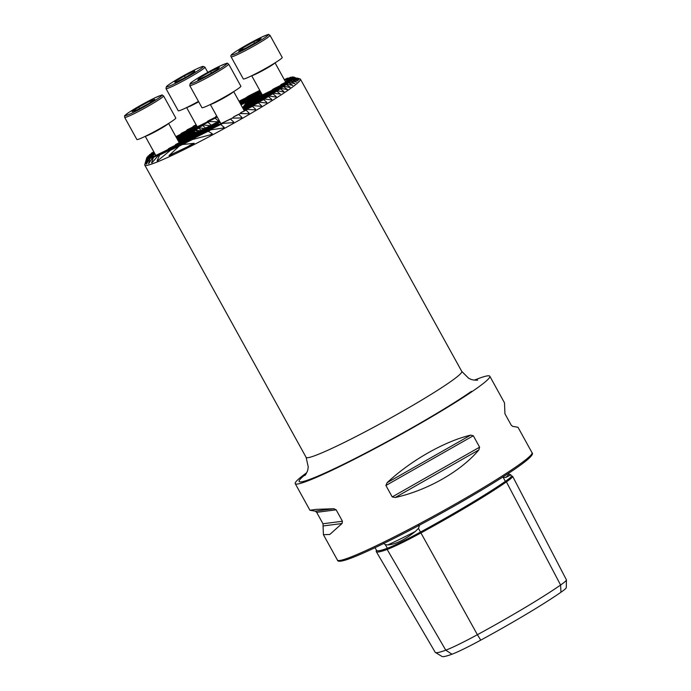 <?xml version="1.0" encoding="UTF-8"?>
<svg xmlns="http://www.w3.org/2000/svg" width="691" height="691" viewBox="0 0 691 691"><rect width="100%" height="100%" fill="white"/><g stroke="black" fill="none" stroke-linecap="round" stroke-linejoin="round"><path stroke-width="1.04" d="M511.625 476.177A45.692 3.282 151.1 0 1 512.627 476.332L566.413 579.835A42.756 3.066 151.1 0 1 566.439 579.956L566.283 587.626A38.912 2.79 151.1 0 1 560.962 592.247A103.27 7.411 151.1 0 1 480.755 640.142A38.912 2.79 -28.9 0 1 451.974 654.213L445.773 650.171L387.141 549.449A110.059 7.895 151.1 0 1 376.275 551.608A110.059 7.895 151.1 0 1 376.552 550.321M512.627 476.332A45.692 3.282 151.1 0 1 506.417 481.886A110.059 7.895 151.1 0 1 420.931 532.934L418.478 528.356L415.369 531.439A80.199 5.753 151.1 0 1 387.746 544.949C395.589 544.318 404.796 539.809 415.369 531.439M566.439 579.956A42.756 3.066 151.1 0 1 560.591 585.035A107.122 7.687 151.1 0 1 477.395 634.709L420.931 532.934A45.692 3.282 -28.9 0 1 387.141 549.449A0.89 0.803 69.7 0 0 387.375 548.257L385.25 544.603L387.746 544.949M385.25 544.603L383.488 543.264M418.556 525.056L419.351 525.73L418.478 528.356M505.795 477.446A80.199 5.753 151.1 0 0 508.04 473.68L510.865 474.855L505.795 477.446L502.288 477.351M179.306 142.691L179.539 142.052A16.895 1.209 -28.9 0 0 180.109 141.655L220.066 122.117A16.895 1.209 -28.9 0 0 219.643 122.445L220.662 123.197M245.331 110.413L246.039 108.245A16.895 1.209 -28.9 0 0 245.227 108.522L243.837 109.99M246.549 109.169L246.73 108.556A16.895 1.209 -28.9 0 0 246.877 108.357L259.445 102.216L266.225 102.976L266.933 102.536L263.703 99.608A84.008 6.029 -28.9 0 0 264.662 99.02L271.183 99.901L271.831 99.495L268.531 96.602A84.008 6.029 -28.9 0 0 269.404 96.049L275.7 97.042L276.296 96.662L272.919 93.812A84.008 6.029 -28.9 0 0 273.705 93.302L280.356 94.036L276.884 91.229A84.008 6.029 -28.9 0 0 277.592 90.754L283.543 91.92L284.027 91.592L280.442 88.837A84.008 6.029 -28.9 0 0 281.082 88.405L287.43 89.623L283.612 86.643A84.008 6.029 -28.9 0 0 284.182 86.237L289.857 87.532L290.237 87.256L286.394 84.639A84.008 6.029 -28.9 0 0 286.877 84.276L292.785 85.373L288.769 82.825A84.008 6.029 -28.9 0 0 289.184 82.497L294.936 83.671L290.738 81.218A84.008 6.029 -28.9 0 0 291.066 80.933L296.681 82.169L292.258 79.828A84.008 6.029 -28.9 0 0 292.5 79.586L297.985 80.882L293.312 78.67A84.008 6.029 -28.9 0 0 293.45 78.472L298.823 79.828L293.822 77.772A84.008 6.029 -28.9 0 0 293.856 77.625L299.117 79.042L293.718 77.167A84.008 6.029 -28.9 0 0 293.623 77.098L294.625 77.383M244.381 110.871L244.623 110.232A16.895 1.209 -28.9 0 0 245.184 109.834L253.692 105.671L260.792 106.276L261.569 105.801L258.382 102.855A84.008 6.029 -28.9 0 0 259.445 102.216M155.009 153.963A16.895 1.209 -28.9 0 0 154.559 154.266L155.587 155.017M180.506 141.456L180.956 140.066A16.895 1.209 -28.9 0 0 180.152 140.342L178.762 141.81M181.465 140.99L181.655 140.377A16.895 1.209 -28.9 0 0 181.793 140.178L219.79 121.607M261.708 93.864L260.973 93.708A16.895 1.209 -28.9 0 0 260.412 94.106L261.967 95.159M287.482 80.743L287.897 79.37A16.895 1.209 -28.9 0 0 287.421 79.482L285.746 81.633M287.646 80.666L287.836 80.044A16.895 1.209 -28.9 0 0 288.078 79.802L293.623 77.098M196.624 125.684L195.89 125.529A16.895 1.209 -28.9 0 0 195.328 125.926L196.892 126.98M145.136 163.387L146.656 158.135A84.008 6.029 -28.9 0 1 146.691 157.997A84.008 6.029 -28.9 0 0 146.691 157.997L144.764 164.605A88.897 6.374 -28.9 0 0 144.782 165.114A88.897 6.374 -28.9 0 0 202.342 140.29A88.897 6.374 -28.9 0 0 288.354 90.003A88.897 6.374 -28.9 0 0 300.447 79.189A88.897 6.374 -28.9 0 0 300.024 78.895L297.182 78.083M286.886 89.631L287.43 89.623M275.7 97.042L276.296 96.662L275.562 97.025M271.183 99.901L271.831 99.495L271.036 99.884M266.225 102.976L266.933 102.536L266.078 102.959M260.792 106.276L261.569 105.801L260.637 106.259M145.127 163.473L146.794 158.593A84.008 6.029 -28.9 0 0 146.889 158.662L145.456 163.957L147.641 158.826A84.008 6.029 -28.9 0 0 147.9 158.818L146.552 164.069L149.446 158.584A84.008 6.029 -28.9 0 0 149.93 158.472L148.643 163.698L152.616 157.686A84.008 6.029 -28.9 0 0 153.445 157.401L151.562 162.826L152.167 162.618L158.109 155.639A84.008 6.029 -28.9 0 0 159.621 155.026L157.125 160.753L158.196 160.321L170.478 150.241A84.008 6.029 -28.9 0 0 179.202 146.103L169.027 155.579L193.143 144.134L194.188 143.279L182.389 144.549A84.008 6.029 -28.9 0 0 192.305 139.573L210.418 134.788L212.353 133.752L208.224 131.264A84.008 6.029 -28.9 0 0 210.945 129.813L222.709 128.129L224.186 127.317L220.679 124.527A84.008 6.029 -28.9 0 0 222.701 123.413L232.504 122.696L233.731 122.005L230.449 119.102A84.008 6.029 -28.9 0 0 232.141 118.152L240.857 117.962L241.928 117.349L238.749 114.404A84.008 6.029 -28.9 0 0 240.209 113.557L248.216 113.713L249.175 113.16L246.022 110.197A84.008 6.029 -28.9 0 0 247.326 109.437L254.815 109.843L255.679 109.333L252.526 106.371A84.008 6.029 -28.9 0 0 253.692 105.671M254.815 109.843L255.679 109.333L254.659 109.834M248.216 113.713L249.175 113.16L248.052 113.713M241.712 117.798L240.675 117.962M233.446 122.488L232.297 122.704M223.815 127.844L222.476 128.155M211.835 134.348L210.116 134.849M173.51 153.393L169.848 155.518M158.369 160.148L157.393 160.968M154.706 153.428L147.2 157.09A84.008 6.029 -28.9 0 0 147.062 157.289L146.881 157.902M154.43 152.918L148.254 155.933A84.008 6.029 -28.9 0 0 148.012 156.175L147.822 156.788M154.145 152.409L149.774 154.542A84.008 6.029 -28.9 0 0 149.446 154.827L149.256 155.44M153.868 151.899L151.744 152.936A84.008 6.029 -28.9 0 0 151.329 153.264L151.13 153.886M153.635 151.484L153.419 152.115M201.15 130.176L198.602 128.206A31.112 2.228 151.1 0 1 199.302 127.74L205.417 128.82M206.022 128.44L202.713 125.546A31.112 2.228 151.1 0 1 203.638 124.976L210.41 125.736M211.23 125.244L208.069 122.281A31.112 2.228 151.1 0 1 209.269 121.573L217.259 121.737L218.434 121.072L215.186 118.161A31.112 2.228 151.1 0 1 216.853 117.22L176.17 137.112M218.166 121.547L217.069 121.746M241.004 104.851A31.112 2.228 151.1 0 1 241.66 104.566L241.263 105.326M243.197 106.924L246.186 102.873A31.112 2.228 151.1 0 1 246.661 102.769L246.013 104.902M247.24 103.65L247.508 102.873A31.112 2.228 151.1 0 1 247.508 103.002L247.335 103.607M286.877 84.276L246.877 103.831A31.112 2.228 151.1 0 1 246.601 104.091L246.402 104.712M284.182 86.237L244.942 105.421A31.112 2.228 151.1 0 1 244.441 105.792L244.225 106.423M342.019 523.528L329.788 534.471L323.405 534.679L322.982 523.761L316.668 512.333L315.217 511.141L309.931 510.26L315.934 509.379L333.857 508.74L336.154 509.82L342.46 521.247L342.019 523.528L323.379 525.929M478.872 449.901C460.975 471.288 427.211 490.506 395.243 497.503L392.22 496.924L385.906 485.497L387.081 482.715C410.696 460.595 444.46 441.376 470.709 435.114L473.309 435.753L479.614 447.181L478.872 449.901L395.243 497.503M474.441 380.11A111.13 7.972 151.1 0 1 489.815 376.241A111.13 7.972 151.1 0 1 474.7 389.767A111.13 7.972 151.1 0 1 367.189 452.631A111.13 7.972 151.1 0 1 295.238 483.657A111.13 7.972 151.1 0 1 306.709 472.713M323.405 534.679L337.45 560.116A111.13 7.972 151.1 0 0 409.4 529.09A111.13 7.972 151.1 0 0 516.911 466.235A111.13 7.972 151.1 0 0 532.027 452.709L517.982 427.263L512.696 426.382L511.236 425.19L504.931 413.762L504.499 402.853L489.815 376.241M451.974 654.213A103.27 7.411 151.1 0 1 442.007 656.45L435.425 652.494A107.122 7.687 151.1 0 1 435.2 652.278L376.275 551.608M219.505 121.098L214.063 123.758A31.112 2.228 151.1 0 1 209.848 125.943L201.867 129.848A31.112 2.228 151.1 0 1 198.853 131.195L180.152 140.342M178.192 140.774L194.326 132.888A31.112 2.228 151.1 0 1 193.851 132.992L178.131 140.679M193.627 133.104L193.005 132.888A31.112 2.228 151.1 0 1 193.005 132.758L193.834 133M195.467 132.853L193.635 131.929A31.112 2.228 151.1 0 1 193.912 131.67L196.486 132.352M197.738 131.739L195.57 130.34A31.112 2.228 151.1 0 1 196.071 129.968L199.734 130.806M195.285 127.239A16.895 1.209 -28.9 0 1 194.473 127.515L176.81 136.153A84.008 6.029 -28.9 0 0 175.937 136.688L195.285 127.239L196.469 127.187M194.672 127.455L193.782 127.204L182.13 132.905A84.008 6.029 -28.9 0 0 181.068 133.544L180.705 134.244M195.89 125.529L187.987 129.39A84.008 6.029 -28.9 0 0 186.82 130.089L186.415 130.806M196.123 124.769L194.491 125.563A84.008 6.029 -28.9 0 0 193.186 126.323L192.737 127.066M259.79 90.4L258.132 91.212A84.008 6.029 -28.9 0 0 248.207 96.187L245.659 97.958M288.847 78.135L287.897 78.074A84.008 6.029 -28.9 0 0 287.076 78.359L284.346 79.69M291.87 77.306L291.066 77.176A84.008 6.029 -28.9 0 0 290.583 77.288L284.623 80.199M293.58 77.116L292.872 76.934A84.008 6.029 -28.9 0 0 292.613 76.943L287.421 79.482M480.755 640.142L477.395 634.709A42.756 3.066 -28.9 0 1 445.773 650.171A107.122 7.687 151.1 0 1 435.425 652.494M242.368 107.33L281.082 88.405M244.441 105.792L283.612 86.643M177.293 139.15L196.071 129.968M177.008 138.641L199.302 127.74M177.06 138.736L198.602 128.206M176.732 138.131L203.638 124.976M176.784 138.226L202.713 125.546M246.601 104.091L286.394 84.639M176.447 137.621L209.269 121.573M176.499 137.716L208.069 122.281M247.508 103.002L288.769 82.825M176.222 137.207L215.186 118.161M246.661 102.769L290.738 81.218M206.756 122.152L207.749 121.15A16.895 1.209 -28.9 0 0 209.762 120.044L216.974 116.511M207.749 121.15L217.026 116.606M241.66 104.566L260.36 95.418L261.543 95.367M240.969 104.782L259.557 95.695A16.895 1.209 -28.9 0 0 260.36 95.418M271.831 90.34L272.824 89.329A16.895 1.209 -28.9 0 0 274.837 88.223L292.5 79.586M272.824 89.329L292.258 79.828M240.684 104.272L258.857 95.384A16.895 1.209 -28.9 0 0 258.719 95.583L240.736 104.367M216.749 116.097L215.661 116.632A16.895 1.209 -28.9 0 0 216.698 116.002M293.312 78.67L280.736 84.812A16.895 1.209 -28.9 0 0 281.798 84.172L293.45 78.472M181.068 133.544L193.635 127.403A16.895 1.209 -28.9 0 1 193.782 127.204M259.756 95.634L258.857 95.384M240.399 103.762L260.973 93.708M240.459 103.857L260.412 94.106M285.063 82.575L285.314 81.927A16.895 1.209 -28.9 0 0 285.953 81.495L293.856 77.625M285.314 81.927L293.822 77.772M186.82 130.089L195.328 125.926M287.836 80.044L293.718 77.167M240.123 103.253L261.198 92.948M240.174 103.348L261.25 93.043M193.186 126.323L196.175 124.864M287.897 79.37L292.872 76.934M239.837 102.743L260.922 92.439M239.898 102.838L260.973 92.534M247.508 102.873L289.184 82.497M246.186 102.873L291.066 80.933M239.561 102.233L260.637 91.929M239.613 102.337L260.688 92.024M284.683 80.294L291.066 77.176M239.276 101.724L260.352 91.419M239.328 101.827L260.412 91.514M284.398 79.785L287.897 78.074M239 101.214L260.075 90.91M239.051 101.318L260.127 91.005M248.207 96.187L259.851 90.495M177.57 139.66L193.912 131.67M242.429 107.425L280.442 88.837M177.855 140.169L193.005 132.758M242.705 107.934L276.884 91.229M242.653 107.839L277.592 90.754M242.99 108.444L272.919 93.812M242.93 108.349L273.705 93.302M243.267 108.953L268.531 96.602M243.215 108.858L269.404 96.049M245.227 108.522L264.662 99.02M209.848 125.943L219.557 121.193M246.039 108.245L263.703 99.608M180.956 140.066L201.867 129.848M148.012 156.175L154.482 153.013M146.691 157.989L154.991 153.938M246.73 108.556L258.382 102.855M181.655 140.377L219.842 121.702M147.062 157.289L154.758 153.523M246.022 110.197L240.485 112.901A16.895 1.209 -28.9 0 0 241.444 112.313L247.326 109.437M176.36 144.134L217.751 123.896A16.895 1.209 -28.9 0 0 217.51 124.138L175.402 144.721A16.895 1.209 -28.9 0 0 176.36 144.134M219.462 124.354L217.751 123.896M146.794 158.593L152.676 155.717A16.895 1.209 -28.9 0 0 152.435 155.959L146.889 158.662M154.387 156.175L152.676 155.717M244.623 110.232L252.526 106.371M179.539 142.052L219.643 122.445M146.656 158.135L154.559 154.266M232.547 118.135L233.558 116.934A16.895 1.209 -28.9 0 0 235.234 115.993L240.209 113.557M167.749 149.636L168.474 148.755A16.895 1.209 -28.9 0 0 170.15 147.814L217.7 124.57A16.895 1.209 -28.9 0 0 218.175 124.458L219.09 124.535M147.641 158.826L152.616 156.391A16.895 1.209 -28.9 0 0 153.091 156.278L154.015 156.356M168.474 148.755L218.175 124.458M233.558 116.934L238.749 114.404M147.9 158.818L153.091 156.278M177.345 139.245L195.57 130.34M177.63 139.755L193.635 131.929M151.329 153.264L153.92 151.994M177.907 140.264L193.005 132.888M149.446 154.827L154.197 152.504M149.446 158.584L232.141 118.152M152.616 157.686L222.701 123.413M149.93 158.472L230.449 119.102M158.109 155.639L210.945 129.813M153.445 157.401L220.679 124.527M170.478 150.241L192.305 139.573M159.621 155.026L208.224 131.264M179.202 146.103L182.389 144.549M231.088 56.8L243.301 78.921A22.224 1.598 -28.9 0 0 259.885 71.562A22.224 1.598 -28.9 0 0 281.151 58.7A22.224 1.598 -28.9 0 0 282.222 57.439L270.008 35.319A22.224 1.598 151.1 0 1 268.937 36.58A22.224 1.598 151.1 0 1 247.672 49.432A22.224 1.598 151.1 0 1 231.088 56.8C230.5 55.962 230.949 55.012 232.418 53.941C238.136 49.476 252.552 41.469 261.483 37.21C271.623 33.108 267.357 34.42 270.008 35.319M246.143 47.964L238.671 51.255L242.437 48.18L253.666 41.823L261.138 38.541L257.372 41.607L246.143 47.964M243.068 49.32L242.437 48.18M254.461 43.257L253.666 41.823M240.554 86.772A22.224 1.598 -28.9 0 0 240.865 86.202L228.652 64.073A22.224 1.598 151.1 0 1 228.341 64.643A22.224 1.598 151.1 0 1 207.81 77.392A22.224 1.598 151.1 0 1 189.731 85.563L201.945 107.684A22.224 1.598 -28.9 0 0 220.023 99.513A22.224 1.598 -28.9 0 0 240.554 86.772M210.617 71.467L219.315 67.39L217.25 69.575L206.479 75.837L197.781 79.914L199.846 77.737L210.617 71.467L211.437 72.952M200.381 78.696L199.846 77.737M184.454 75.855L194.534 70.828L194.905 71.691L185.197 77.582L175.117 82.6L174.745 81.737L184.454 75.855L185.352 77.487M204.916 67.131A22.224 1.598 151.1 0 1 204.925 67.139A22.224 1.598 151.1 0 1 186.173 79.31A22.224 1.598 151.1 0 1 166.013 88.621L178.226 110.741A22.224 1.598 -28.9 0 0 178.226 110.741A22.224 1.598 -28.9 0 0 198.472 101.387M175.194 82.566L174.745 81.737M124.656 117.375L136.87 139.504A22.224 1.598 -28.9 0 0 150.75 133.562A22.224 1.598 -28.9 0 0 172.163 121.132A22.224 1.598 -28.9 0 0 175.782 118.023L163.568 95.894A22.224 1.598 151.1 0 1 159.949 99.012A22.224 1.598 151.1 0 1 138.537 111.441A22.224 1.598 151.1 0 1 124.656 117.375C125.399 114.68 122.091 117.85 128.474 112.702C136.317 107.58 145.17 102.614 155.052 97.794C165.192 93.691 160.925 94.995 163.568 95.894M136.818 109.99L132.093 111.605L138.744 107.096L150.12 100.955L154.844 99.34L148.202 103.857L136.818 109.99M139.53 108.53L138.744 107.096M150.759 102.113L150.12 100.955M375.006 547.687L376.595 550.399A109.195 7.834 151.1 0 0 387.375 548.257A44.829 3.213 -28.9 0 0 420.525 532.044A109.195 7.834 151.1 0 0 505.337 481.402L503.368 477.662M560.962 592.247L560.591 585.035L506.417 481.886A0.89 0.726 55.2 0 1 505.337 481.402A44.829 3.213 151.1 0 0 511.435 475.952L511.444 476.254M144.782 165.114L306.13 457.39A88.897 6.374 -28.9 0 0 363.691 432.566A88.897 6.374 -28.9 0 0 449.694 382.278A88.897 6.374 -28.9 0 0 461.787 371.456L468.688 378.288L470.606 379.16C472.221 380.205 477.636 380.318 477.723 380.093M516.566 467.885A109.791 7.877 151.1 0 1 409.789 530.273A109.791 7.877 151.1 0 1 339.221 560.548M471.417 391.374A106.682 7.653 151.1 0 1 349.724 461.182A106.682 7.653 151.1 0 1 305.906 474.164M387.081 482.715L470.709 435.114M385.906 485.497L473.309 435.753M392.22 496.924L479.614 447.181M322.982 523.761L342.46 521.247M316.668 512.333L336.154 509.82M315.217 511.141L333.857 508.74M286.756 89.605L287.318 89.329M210.254 125.719L210.859 125.425M188.712 145.956L194.188 143.279M232.625 53.812A20.894 1.503 -28.9 0 0 243.88 49.812A20.894 1.503 -28.9 0 0 267.184 35.984A20.894 1.503 -28.9 0 0 255.929 39.974A20.894 1.503 -28.9 0 0 232.625 53.812M274.845 62.985A13.336 0.959 151.1 0 1 274.327 63.468A13.336 0.959 151.1 0 1 262.675 70.586A13.336 0.959 151.1 0 1 251.913 75.639M226.553 64.09A20.894 1.503 -28.9 0 0 211.861 70.154A20.894 1.503 -28.9 0 0 190.543 83.214A20.894 1.503 -28.9 0 0 205.244 77.15A20.894 1.503 -28.9 0 0 226.553 64.09M233.498 91.739A13.336 0.959 151.1 0 1 233.428 91.808A13.336 0.959 151.1 0 1 222.217 98.856A13.336 0.959 151.1 0 1 210.565 104.401M207.801 72.348L204.925 67.139A22.224 1.598 151.1 0 1 204.933 67.148L203.119 66.396C201.098 66.647 194.741 69.661 184.039 75.431C173.553 81.365 167.654 85.114 166.35 86.695L166.013 88.621A22.224 1.598 151.1 0 1 166.004 88.612M203.119 66.63A20.894 1.503 -28.9 0 0 184.229 75.336A20.894 1.503 -28.9 0 0 166.531 86.798A20.894 1.503 -28.9 0 0 185.421 78.1A20.894 1.503 -28.9 0 0 203.119 66.63M198.697 101.802A13.336 0.959 151.1 0 1 186.838 107.459M128.578 112.642A20.894 1.503 -28.9 0 0 132.827 112.702A20.894 1.503 -28.9 0 0 158.36 98.303A20.894 1.503 -28.9 0 0 154.119 98.243A20.894 1.503 -28.9 0 0 128.578 112.642M168.414 123.559A13.336 0.959 151.1 0 1 166.367 125.157A13.336 0.959 151.1 0 1 154.585 132.05A13.336 0.959 151.1 0 1 145.481 136.222M337.45 560.116C337.916 563.951 354.094 558.043 385.993 542.375C428.714 521.472 490.61 486.162 516.687 467.807C529.03 459.204 534.143 454.168 532.027 452.709M295.238 483.657L309.931 510.26M461.787 371.456L300.447 79.189M511.435 475.952L510.865 474.855M306.13 457.39L308.229 466.866L307.944 468.956C307.97 470.873 305.18 475.52 304.938 475.468M262.321 94.987L251.705 75.742M285.504 81.797L275.053 62.855M228.652 64.073C226 63.175 230.267 61.87 220.127 65.973C209.304 70.897 189.775 82.747 190.224 83.464L189.731 85.563M244.338 110.897L233.696 91.618M220.913 123.646L210.349 104.505M197.246 126.807L186.622 107.563M155.829 155.466L145.265 136.326M179.263 142.717L168.613 123.439"/></g></svg>
